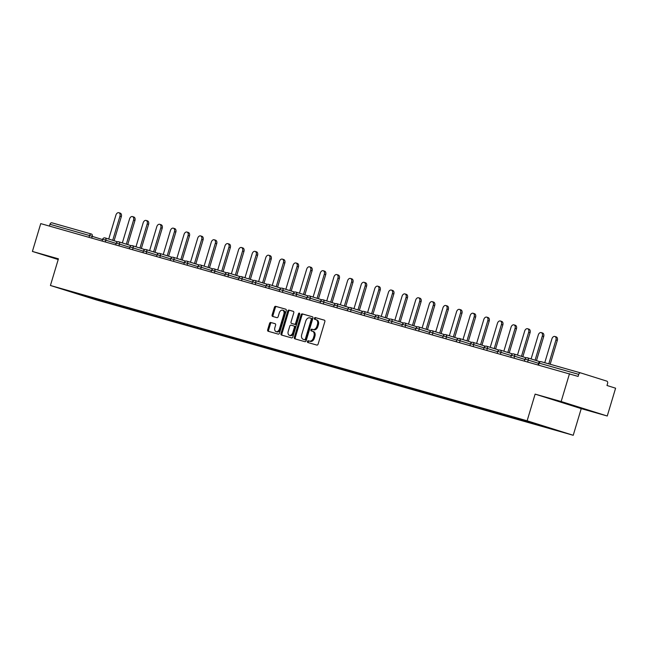 <?xml version="1.0" encoding="UTF-8"?>
<svg xmlns="http://www.w3.org/2000/svg" width="648" height="648" viewBox="0 0 648 648"><rect width="100%" height="100%" fill="white"/><g stroke="black" fill="none" stroke-linecap="round" stroke-linejoin="round"><path stroke-width="0.97" d="M307.444 341.456A0.907 0.624 -72.5 0 0 307.784 342.5L316.888 345.084A1.304 0.891 -72.5 0 0 318.119 344.088L324.851 321.643A1.304 0.891 -72.5 0 0 324.389 320.161A1.304 0.891 -72.5 0 0 324.373 320.161L315.26 317.569A0.907 0.624 -72.5 0 0 314.734 319.318L315.916 319.65A4.163 2.851 -72.5 0 1 315.965 319.666A4.163 2.851 -72.5 0 1 317.463 324.421L316.904 326.292A4.163 2.851 -72.5 0 1 312.96 329.5L311.785 329.168A0.907 0.624 -72.5 0 0 311.259 330.909L312.441 331.241A4.163 2.851 -72.5 0 1 312.49 331.258A4.163 2.851 -72.5 0 1 313.988 336.012L313.421 337.883A4.163 2.851 -72.5 0 1 309.485 341.091L308.302 340.759A0.907 0.624 -72.5 0 0 307.444 341.456M312.539 331.274L313.357 331.533A4.163 2.851 -72.5 0 1 313.413 331.549A4.163 2.851 -72.5 0 1 314.904 336.304L314.345 338.175A4.163 2.851 -72.5 0 1 310.408 341.383L309.226 341.051A0.907 0.624 -72.5 0 0 308.57 342.727M324.535 320.234L316.184 317.86A0.907 0.624 -72.5 0 0 315.519 319.537M316.022 319.683L316.84 319.942A4.163 2.851 -72.5 0 1 316.888 319.958A4.163 2.851 -72.5 0 1 318.387 324.705L317.82 326.576A4.163 2.851 -72.5 0 1 313.883 329.791L312.709 329.451A0.907 0.624 -72.5 0 0 312.044 331.136M270.791 322.469A1.304 0.891 -72.5 0 0 269.56 323.465L267.673 329.767A1.304 0.891 -72.5 0 0 268.134 331.25L278.267 334.125A1.304 0.891 -72.5 0 0 279.499 333.121L286.23 310.684A1.304 0.891 -72.5 0 0 285.768 309.201A1.304 0.891 -72.5 0 0 285.752 309.193L275.635 306.326A1.304 0.891 -72.5 0 0 274.404 307.33L272.12 314.928A1.304 0.891 -72.5 0 0 272.589 316.418L276.931 317.65A1.304 0.891 -72.5 0 0 278.162 316.645L279.296 312.879A3.483 2.381 -72.5 0 1 282.633 310.206A3.483 2.381 -72.5 0 1 283.881 314.175L279.45 328.949A3.483 2.381 -72.5 0 1 276.113 331.622A3.483 2.381 -72.5 0 1 274.865 327.645L275.603 325.183A1.304 0.891 -72.5 0 0 275.133 323.7A1.304 0.891 -72.5 0 0 275.116 323.692L271.714 322.753A1.304 0.891 -72.5 0 0 270.483 323.757L268.588 330.051A1.304 0.891 -72.5 0 0 268.912 331.468M535.126 394.122L581.232 408.621L607.257 416.008L561.152 401.517L535.126 394.122L527.124 420.795L50.423 285.485L58.425 258.819L32.4 251.432L40.743 223.617L578.113 376.415L578.729 374.382L539.16 363.147L538.626 364.937M561.152 401.517L569.495 373.702M294.33 337.333A1.304 0.891 -72.5 0 0 294.8 338.815A1.304 0.891 -72.5 0 0 294.816 338.823L304.933 341.69A1.304 0.891 -72.5 0 0 306.164 340.686L312.895 318.249A1.304 0.891 -72.5 0 0 312.425 316.767L302.292 313.891A1.304 0.891 -72.5 0 0 301.061 314.896L294.33 337.333L295.253 337.624A1.304 0.891 -72.5 0 0 295.569 339.034M291.6 337.908L281.483 335.04A1.304 0.891 -72.5 0 1 281.467 335.032A1.304 0.891 -72.5 0 1 280.997 333.55L287.728 311.113A1.304 0.891 -72.5 0 1 288.959 310.109L293.293 311.34A1.304 0.891 -72.5 0 0 293.293 311.34A1.304 0.891 -72.5 0 1 293.779 312.822L291.049 321.926A1.304 0.891 -72.5 0 0 291.511 323.409A1.304 0.891 -72.5 0 0 291.527 323.417L294.403 324.227A1.304 0.891 -72.5 0 0 295.634 323.231L298.477 313.754A0.907 0.624 -72.5 0 1 299.676 314.094L292.831 336.903A1.304 0.891 -72.5 0 1 291.6 337.908M527.124 420.795L573.229 435.286L96.528 299.984L50.423 285.485M98.115 299.473L97.978 299.943L106.28 302.3L105.81 301.668M97.978 299.943L67.465 290.782L540.14 424.95L556.187 429.997L541.995 425.963L541.825 425.477M534.114 423.241L533.976 423.695L541.995 425.963M533.976 423.695L528.371 422.099L528.185 421.556M520.49 419.361L520.352 419.831L528.371 422.099M520.352 419.831L514.747 418.227L514.561 417.685M506.866 415.498L506.728 415.959L514.747 418.227M506.728 415.959L501.123 414.364L500.936 413.821M493.241 411.626L493.104 412.096L501.123 414.364M493.104 412.096L487.499 410.5L487.304 409.949M479.617 407.762L479.48 408.232L487.499 410.5M479.48 408.232L473.874 406.628L473.68 406.085M465.993 403.89L465.855 404.36L473.874 406.628M465.855 404.36L460.25 402.764L460.056 402.222M452.369 400.027L452.223 400.496L460.25 402.764M452.223 400.496L446.626 398.893L446.432 398.35M438.745 396.155L438.599 396.625L446.626 398.893M438.599 396.625L432.994 395.029L432.807 394.486M425.12 392.291L424.975 392.761L432.994 395.029M424.975 392.761L419.369 391.157L419.183 390.614M411.488 388.427L411.35 388.889L419.369 391.157M411.35 388.889L405.745 387.293L405.559 386.751M397.864 384.556L397.726 385.025L405.745 387.293M397.726 385.025L392.121 383.422L391.935 382.879M384.24 380.692L384.102 381.154L392.121 383.422M384.102 381.154L378.497 379.558L378.311 379.015M370.616 376.82L370.478 377.29L378.497 379.558M370.478 377.29L364.873 375.686L364.686 375.143M356.991 372.956L356.854 373.418L364.873 375.686M356.854 373.418L351.248 371.822L351.062 371.28M343.367 369.085L343.229 369.554L351.248 371.822M343.229 369.554L337.624 367.959L337.438 367.408M329.743 365.221L329.605 365.691L337.624 367.959M329.605 365.691L324 364.087L323.806 363.544M316.119 361.349L315.981 361.819L324 364.087M315.981 361.819L310.376 360.223L310.181 359.681M302.495 357.485L302.349 357.955L310.376 360.223M302.349 357.955L296.752 356.351L296.557 355.809M288.87 353.614L288.725 354.083L296.752 356.351M288.725 354.083L283.119 352.488L282.933 351.945M275.246 349.75L275.1 350.22L283.119 352.488M275.1 350.22L269.495 348.616L269.309 348.073M261.622 345.886L261.476 346.348L269.495 348.616M261.476 346.348L255.871 344.752L255.685 344.209M247.99 342.014L247.852 342.484L255.871 344.752M247.852 342.484L242.247 340.88L242.06 340.338M234.365 338.151L234.228 338.612L242.247 340.88M234.228 338.612L228.623 337.017L228.436 336.474M220.741 334.279L220.604 334.749L228.623 337.017M220.604 334.749L214.998 333.145L214.812 332.602M207.117 330.415L206.979 330.877L214.998 333.145M206.979 330.877L201.374 329.281L201.188 328.739M193.493 326.543L193.355 327.013L201.374 329.281M193.355 327.013L187.75 325.418L187.564 324.867M179.869 322.68L179.731 323.149L187.75 325.418M179.731 323.149L174.126 321.546L173.939 321.003M166.244 318.808L166.107 319.278L174.126 321.546M166.107 319.278L160.502 317.682L160.307 317.139M152.62 314.944L152.483 315.414L160.502 317.682M152.483 315.414L146.877 313.81L146.683 313.268M138.996 311.081L138.85 311.542L146.877 313.81M138.85 311.542L133.253 309.947L133.059 309.404M125.372 307.209L125.226 307.679L133.253 309.947M125.226 307.679L119.621 306.075L119.434 305.532M111.748 303.345L111.602 303.807L119.621 306.075M111.602 303.807L105.997 302.211M111.326 303.726L111.132 303.167M124.951 307.589L124.764 307.039M138.575 311.453L138.388 310.902M152.199 315.325L152.013 314.774M165.823 319.189L165.637 318.638M179.456 323.06L179.261 322.51M193.08 326.924L192.885 326.373M206.704 330.796L206.51 330.237M220.328 334.66L220.134 334.109M233.952 338.531L233.758 337.973M247.577 342.395L247.382 341.844M261.201 346.267L261.006 345.708M274.825 350.131L274.631 349.58M288.449 353.994L288.263 353.444M302.073 357.866L301.887 357.315M315.698 361.73L315.511 361.179M329.322 365.602L329.135 365.051M342.954 369.465L342.76 368.915M356.578 373.337L356.384 372.778M370.202 377.201L370.008 376.65M383.827 381.073L383.632 380.514M397.451 384.936L397.256 384.386M411.075 388.808L410.881 388.249M424.699 392.672L424.505 392.121M438.323 396.536L438.129 395.985M451.948 400.407L451.761 399.856M465.572 404.271L465.385 403.72M479.196 408.143L479.01 407.584M492.828 412.007L492.634 411.456M506.453 415.878L506.258 415.319M520.077 419.742L519.882 419.191M533.701 423.614L533.506 423.063M607.257 416.008L615.6 388.201L606.982 385.487L607.589 383.454A1.993 1.45 105.8 0 0 606.779 381.113L580.681 372.908A1.993 1.45 105.8 0 0 580.649 372.9A1.993 1.45 105.8 0 0 578.729 374.382M32.4 251.432L58.207 259.54M49.442 226.087L49.977 224.297A1.993 1.45 -74.2 0 1 51.905 222.815A1.993 1.45 -74.2 0 1 51.929 222.823L91.441 234.041A1.993 1.45 -74.2 0 1 91.498 234.058A1.993 1.361 107.5 0 1 91.522 234.066A1.993 1.361 107.5 0 1 92.235 236.334L91.708 238.083M581.232 408.621L573.229 435.286M97.702 299.854L97.508 299.303M83.511 295.828L83.624 295.358M580.94 408.151L557.102 400.91L581.013 407.916M58.312 259.192L55.428 258.512L58.255 259.403M312.579 316.84L303.215 314.183A1.304 0.891 -72.5 0 0 301.984 315.187L295.253 337.624M304.511 339.682A0.907 0.624 -72.5 0 0 305.37 338.977L311.283 319.286A0.907 0.624 -72.5 0 0 310.943 318.241L309.704 317.885A4.163 2.851 -72.5 0 0 305.759 321.1L301.725 334.562A4.163 2.851 -72.5 0 0 303.215 339.309A4.163 2.851 -72.5 0 0 303.264 339.325L305.435 339.973A0.907 0.624 -72.5 0 0 306.293 339.269L305.37 338.977M311.874 318.533L311.866 318.533A0.907 0.624 -72.5 0 1 312.206 319.569L306.293 339.269M304.082 339.584A4.163 2.851 -72.5 0 0 304.139 339.601A4.163 2.851 -72.5 0 0 304.187 339.617L303.264 339.325M305.435 339.973L304.187 339.617M293.455 311.413L289.883 310.4A1.304 0.891 -72.5 0 0 288.652 311.396L281.921 333.841A1.304 0.891 -72.5 0 0 282.236 335.251M292.418 323.692A1.304 0.891 -72.5 0 0 292.434 323.7A1.304 0.891 -72.5 0 0 292.451 323.708L295.326 324.518A1.304 0.891 -72.5 0 0 296.557 323.514L299.4 314.045L298.477 313.754M299.708 313.519A0.907 0.624 -72.5 0 0 299.4 314.045M288.214 331.371A3.483 2.381 -72.5 0 0 289.462 335.34A3.483 2.381 -72.5 0 0 292.799 332.667L294.362 327.467A1.304 0.891 -72.5 0 0 293.892 325.985A1.304 0.891 -72.5 0 0 293.876 325.976L291.009 325.158A1.304 0.891 -72.5 0 0 289.778 326.163L288.214 331.371M289.462 335.34L290.385 335.632A3.483 2.381 -72.5 0 0 293.722 332.959L292.799 332.667M294.816 326.268L294.8 326.268A1.304 0.891 -72.5 0 0 294.8 326.268A1.304 0.891 -72.5 0 1 295.286 327.758L293.722 332.959M275.287 323.773L271.714 322.753M276.113 331.622L277.036 331.906A3.483 2.381 -72.5 0 0 280.373 329.241L279.45 328.949M282.633 310.206L283.557 310.497A3.483 2.381 -72.5 0 1 284.804 314.466L280.373 329.241M285.914 309.266L276.558 306.609A1.304 0.891 -72.5 0 0 275.327 307.614L273.043 315.22A1.304 0.891 -72.5 0 0 273.359 316.637M557.329 340.378L555.944 339.949A3.054 2.09 -72.5 0 0 554.85 336.466L556.235 336.903A3.054 2.09 107.5 0 1 557.329 340.378L550.168 364.249M554.85 336.466A3.054 2.09 -72.5 0 0 551.926 338.807L544.757 362.71M555.944 339.949L548.775 363.852M543.704 336.514L542.319 336.077A3.054 2.09 -72.5 0 0 541.226 332.602L542.611 333.031A3.054 2.09 107.5 0 1 543.704 336.514L536.471 360.636M541.226 332.602A3.054 2.09 -72.5 0 0 538.302 334.935L531.101 358.943M542.319 336.077L535.086 360.199M530.08 332.643L528.695 332.213A3.054 2.09 -72.5 0 0 527.602 328.73L528.987 329.168A3.054 2.09 107.5 0 1 530.08 332.643L522.839 356.764M527.602 328.73A3.054 2.09 -72.5 0 0 524.678 331.071L517.477 355.08M528.695 332.213L521.462 356.335M516.456 328.779L515.071 328.342A3.054 2.09 -72.5 0 0 513.977 324.867L515.363 325.296A3.054 2.09 107.5 0 1 516.456 328.779L509.215 352.901M513.977 324.867A3.054 2.09 -72.5 0 0 511.053 327.2L503.852 351.216M515.071 328.342L507.838 352.463M502.832 324.907L501.447 324.478A3.054 2.09 -72.5 0 0 500.353 320.995L501.738 321.432A3.054 2.09 107.5 0 1 502.832 324.907L495.59 349.029M500.353 320.995A3.054 2.09 -72.5 0 0 497.429 323.336L490.228 347.344M501.447 324.478L494.213 348.6M489.208 321.044L487.823 320.606A3.054 2.09 -72.5 0 0 486.729 317.131L488.114 317.561A3.054 2.09 107.5 0 1 489.208 321.044L481.966 345.165M486.729 317.131A3.054 2.09 -72.5 0 0 483.805 319.472L476.604 343.481M487.823 320.606L480.581 344.728M565.996 403.34L576.023 406.345M579.62 407.479L561.889 402.133M475.583 317.18L474.198 316.742A3.054 2.09 -72.5 0 0 473.105 313.259L474.482 313.697A3.054 2.09 107.5 0 1 475.583 317.18L468.342 341.302M473.105 313.259A3.054 2.09 -72.5 0 0 470.181 315.6L462.972 339.609M474.198 316.742L466.957 340.864M461.951 313.308L460.574 312.871A3.054 2.09 -72.5 0 0 459.481 309.396L460.858 309.833A3.054 2.09 107.5 0 1 461.951 313.308L454.718 337.43M459.481 309.396A3.054 2.09 -72.5 0 0 456.557 311.737L449.348 335.745M460.574 312.871L453.333 336.992M448.327 309.444L446.95 309.007A3.054 2.09 -72.5 0 0 445.856 305.524L447.233 305.961A3.054 2.09 107.5 0 1 448.327 309.444L441.094 333.566M445.856 305.524A3.054 2.09 -72.5 0 0 442.932 307.865L435.723 331.873M446.95 309.007L439.709 333.129M434.703 305.573L433.318 305.143A3.054 2.09 -72.5 0 0 432.224 301.66L433.609 302.098A3.054 2.09 107.5 0 1 434.703 305.573L427.469 329.694M432.224 301.66A3.054 2.09 -72.5 0 0 429.308 304.001L422.099 328.01M433.318 305.143L426.084 329.257M421.079 301.709L419.693 301.271A3.054 2.09 -72.5 0 0 418.6 297.788L419.985 298.226A3.054 2.09 107.5 0 1 421.079 301.709L413.845 325.831M418.6 297.788A3.054 2.09 -72.5 0 0 415.676 300.129L408.475 324.138M419.693 301.271L412.46 325.393M407.454 297.837L406.069 297.408A3.054 2.09 -72.5 0 0 404.976 293.925L406.361 294.362A3.054 2.09 107.5 0 1 407.454 297.837L400.221 321.959M404.976 293.925A3.054 2.09 -72.5 0 0 402.052 296.266L394.851 320.274M406.069 297.408L398.836 321.529M393.83 293.973L392.445 293.536A3.054 2.09 -72.5 0 0 391.351 290.061L392.737 290.49A3.054 2.09 107.5 0 1 393.83 293.973L386.597 318.095M391.351 290.061A3.054 2.09 -72.5 0 0 388.427 292.394L381.226 316.402M392.445 293.536L385.212 317.658M380.206 290.101L378.821 289.672A3.054 2.09 -72.5 0 0 377.727 286.189L379.112 286.627A3.054 2.09 107.5 0 1 380.206 290.101L372.965 314.223M377.727 286.189A3.054 2.09 -72.5 0 0 374.803 288.53L367.602 312.539M378.821 289.672L371.588 313.794M366.582 286.238L365.197 285.8A3.054 2.09 -72.5 0 0 364.103 282.326L365.488 282.755A3.054 2.09 107.5 0 1 366.582 286.238L359.34 310.36M364.103 282.326A3.054 2.09 -72.5 0 0 361.179 284.658L353.978 308.675M365.197 285.8L357.963 309.922M352.958 282.366L351.572 281.937A3.054 2.09 -72.5 0 0 350.479 278.454L351.864 278.891A3.054 2.09 107.5 0 1 352.958 282.366L345.716 306.488M350.479 278.454A3.054 2.09 -72.5 0 0 347.555 280.795L340.354 304.803M351.572 281.937L344.339 306.059M339.333 278.502L337.948 278.065A3.054 2.09 -72.5 0 0 336.855 274.59L338.24 275.019A3.054 2.09 107.5 0 1 339.333 278.502L332.092 302.624M336.855 274.59A3.054 2.09 -72.5 0 0 333.931 276.931L326.73 300.939M337.948 278.065L330.707 302.187M325.709 274.639L324.324 274.201A3.054 2.09 -72.5 0 0 323.231 270.718L324.608 271.156A3.054 2.09 107.5 0 1 325.709 274.639L318.468 298.76M323.231 270.718A3.054 2.09 -72.5 0 0 320.306 273.059L313.106 297.067M324.324 274.201L317.083 298.323M312.077 270.767L310.7 270.329A3.054 2.09 -72.5 0 0 309.606 266.855L310.983 267.292A3.054 2.09 107.5 0 1 312.077 270.767L304.844 294.889M309.606 266.855A3.054 2.09 -72.5 0 0 306.682 269.195L299.473 293.204M310.7 270.329L303.458 294.451M298.453 266.903L297.076 266.466A3.054 2.09 -72.5 0 0 295.982 262.983L297.359 263.42A3.054 2.09 107.5 0 1 298.453 266.903L291.219 291.025M295.982 262.983A3.054 2.09 -72.5 0 0 293.058 265.324L285.849 289.332M297.076 266.466L289.834 290.588M284.828 263.031L283.451 262.602A3.054 2.09 -72.5 0 0 282.35 259.119L283.735 259.556A3.054 2.09 107.5 0 1 284.828 263.031L277.595 287.153M282.35 259.119A3.054 2.09 -72.5 0 0 279.434 261.46L272.225 285.468M283.451 262.602L276.21 286.716M271.204 259.168L269.819 258.73A3.054 2.09 -72.5 0 0 268.726 255.247L270.111 255.685A3.054 2.09 107.5 0 1 271.204 259.168L263.971 283.289M268.726 255.247A3.054 2.09 -72.5 0 0 265.801 257.588L258.601 281.596M269.819 258.73L262.586 282.852M257.58 255.296L256.195 254.867A3.054 2.09 -72.5 0 0 255.101 251.384L256.486 251.821A3.054 2.09 107.5 0 1 257.58 255.296L250.347 279.418M255.101 251.384A3.054 2.09 -72.5 0 0 252.177 253.724L244.976 277.733M256.195 254.867L248.962 278.988M243.956 251.432L242.571 250.995A3.054 2.09 -72.5 0 0 241.477 247.52L242.862 247.949A3.054 2.09 107.5 0 1 243.956 251.432L236.723 275.554M241.477 247.52A3.054 2.09 -72.5 0 0 238.553 249.853L231.352 273.861M242.571 250.995L235.337 275.116M230.332 247.56L228.946 247.131A3.054 2.09 -72.5 0 0 227.853 243.648L229.238 244.085A3.054 2.09 107.5 0 1 230.332 247.56L223.098 271.682M227.853 243.648A3.054 2.09 -72.5 0 0 224.929 245.989L217.728 269.997M228.946 247.131L221.713 271.253M216.707 243.697L215.322 243.259A3.054 2.09 -72.5 0 0 214.229 239.784L215.614 240.214A3.054 2.09 107.5 0 1 216.707 243.697L209.466 267.818M214.229 239.784A3.054 2.09 -72.5 0 0 211.305 242.117L204.104 266.134M215.322 243.259L208.089 267.381M203.083 239.825L201.698 239.396A3.054 2.09 -72.5 0 0 200.605 235.913L201.99 236.35A3.054 2.09 107.5 0 1 203.083 239.825L195.842 263.947M200.605 235.913A3.054 2.09 -72.5 0 0 197.681 238.253L190.48 262.262M201.698 239.396L194.465 263.517M189.459 235.961L188.074 235.524A3.054 2.09 -72.5 0 0 186.98 232.049L188.366 232.478A3.054 2.09 107.5 0 1 189.459 235.961L182.218 260.083M186.98 232.049A3.054 2.09 -72.5 0 0 184.056 234.39L176.855 258.398M188.074 235.524L180.841 259.646M175.835 232.097L174.45 231.66A3.054 2.09 -72.5 0 0 173.356 228.177L174.741 228.614A3.054 2.09 107.5 0 1 175.835 232.097L168.593 256.219M173.356 228.177A3.054 2.09 -72.5 0 0 170.432 230.518L163.231 254.526M174.45 231.66L167.208 255.782M162.211 228.226L160.826 227.788A3.054 2.09 -72.5 0 0 159.732 224.313L161.109 224.751A3.054 2.09 107.5 0 1 162.211 228.226L154.969 252.347M159.732 224.313A3.054 2.09 -72.5 0 0 156.808 226.654L149.607 250.663M160.826 227.788L153.584 251.91M148.578 224.362L147.201 223.924A3.054 2.09 -72.5 0 0 146.108 220.441L147.485 220.879A3.054 2.09 107.5 0 1 148.578 224.362L141.345 248.484M146.108 220.441A3.054 2.09 -72.5 0 0 143.184 222.782L135.975 246.791M147.201 223.924L139.96 248.046M134.954 220.49L133.577 220.061A3.054 2.09 -72.5 0 0 132.484 216.578L133.861 217.015A3.054 2.09 107.5 0 1 134.954 220.49L127.721 244.612M132.484 216.578A3.054 2.09 -72.5 0 0 129.559 218.919L122.351 242.927M133.577 220.061L126.336 244.174M121.33 216.626L119.953 216.189A3.054 2.09 -72.5 0 0 118.851 212.714L120.236 213.143A3.054 2.09 107.5 0 1 121.33 216.626L114.097 240.748M118.851 212.714A3.054 2.09 -72.5 0 0 115.935 215.047L108.726 239.055M119.953 216.189L112.712 240.311M580.649 372.9L541.088 361.673A1.993 1.45 105.8 0 1 541.112 361.681L580.624 372.892M541.088 361.673A1.993 1.45 105.8 0 0 539.16 363.147L538.642 363.01A1.993 1.993 0 0 1 541.088 361.673M91.546 234.074L91.522 234.066A1.993 1.993 0 0 0 91.465 234.049L51.905 222.815M89.003 237.314L89.537 235.524L49.977 224.297M102.546 239.574L89.537 235.524A1.993 1.45 -74.2 0 1 91.465 234.049M538.545 363.334L528.233 360.086L527.707 361.843M527.464 357.801A1.993 1.993 0 0 0 525.018 359.146L528.233 360.086A1.993 1.361 107.5 0 0 527.513 357.817A1.993 1.993 0 0 0 527.464 357.801A1.993 1.361 107.5 0 1 527.513 357.817L539.881 361.706M524.92 359.462L514.601 356.222L514.083 357.971M511.296 355.598L500.977 352.358L500.459 354.108M497.672 351.726L487.353 348.486L486.826 350.236M484.048 347.863L473.729 344.623L473.202 346.372M470.416 343.999L460.104 340.751L459.578 342.5M456.791 340.127L446.48 336.887L445.954 338.637M443.167 336.263L432.856 333.015L432.329 334.765M429.543 332.392L419.232 329.152L418.705 330.901M415.919 328.528L405.608 325.28L405.081 327.029M402.295 324.656L391.983 321.416L391.457 323.166M388.67 320.792L378.359 317.552L377.833 319.302M375.046 316.921L364.735 313.681L364.208 315.43M361.422 313.057L351.103 309.817L350.584 311.567M347.798 309.185L337.478 305.945L336.96 307.695M334.174 305.321L323.854 302.081L323.328 303.831M320.549 301.458L310.23 298.21L309.704 299.959M306.917 297.586L296.606 294.346L296.079 296.096M293.293 293.722L282.982 290.474L282.455 292.224M279.669 289.85L269.357 286.61L268.831 288.36M266.045 285.987L255.733 282.739L255.207 284.496M252.42 282.115L242.109 278.875L241.583 280.625M238.796 278.251L228.485 275.011L227.958 276.761M225.172 274.379L214.861 271.139L214.334 272.889M211.548 270.516L201.228 267.276L200.71 269.025M197.924 266.652L187.604 263.404L187.086 265.154M184.299 262.78L173.98 259.54L173.453 261.29M170.675 258.916L160.356 255.668L159.829 257.418M157.043 255.045L146.732 251.805L146.205 253.554M143.419 251.181L133.107 247.933L132.581 249.683M129.794 247.309L119.483 244.069L118.957 245.819M116.17 243.446L105.859 240.197L105.332 241.955M511.912 355.412L514.601 356.222A1.993 1.361 107.5 0 0 513.888 353.954A1.993 1.993 0 0 0 511.394 355.282L511.912 355.412M513.864 353.946A1.993 1.361 107.5 0 1 513.888 353.954L526.257 357.842M498.288 351.548L500.977 352.358A1.993 1.361 107.5 0 0 500.264 350.082A1.993 1.361 107.5 0 1 500.264 350.082A1.993 1.993 0 0 0 497.761 351.41L498.288 351.548M486.591 346.202A1.993 1.993 0 0 0 484.137 347.547L487.353 348.486A1.993 1.361 107.5 0 0 486.64 346.218A1.993 1.993 0 0 0 486.591 346.202A1.993 1.361 107.5 0 1 486.64 346.218L499.009 350.106M471.039 343.813L473.729 344.623A1.993 1.361 107.5 0 0 473.016 342.355A1.993 1.361 107.5 0 1 473.016 342.355A1.993 1.993 0 0 0 470.513 343.675L471.039 343.813M459.335 338.467A1.993 1.993 0 0 0 456.889 339.811L460.104 340.751A1.993 1.361 107.5 0 0 459.392 338.483A1.993 1.993 0 0 0 459.335 338.467A1.993 1.361 107.5 0 1 459.392 338.483L471.76 342.371M443.791 336.077L446.48 336.887A1.993 1.361 107.5 0 0 445.767 334.619A1.993 1.993 0 0 0 443.264 335.939L443.791 336.077M445.743 334.611A1.993 1.361 107.5 0 1 445.767 334.619L458.136 338.507M430.159 332.213L432.856 333.015A1.993 1.361 107.5 0 0 432.143 330.747A1.993 1.993 0 0 0 429.64 332.076L430.159 332.213M432.119 330.739A1.993 1.361 107.5 0 1 432.143 330.747L444.512 334.635M416.534 328.342L419.232 329.152A1.993 1.361 107.5 0 0 418.519 326.884A1.993 1.993 0 0 0 416.016 328.204L416.534 328.342M418.495 326.876A1.993 1.361 107.5 0 1 418.519 326.884L430.888 330.772M402.91 324.478L405.608 325.28A1.993 1.361 107.5 0 0 404.895 323.012A1.993 1.993 0 0 0 402.392 324.34L402.91 324.478M404.87 323.004A1.993 1.361 107.5 0 1 404.895 323.012L417.263 326.9M391.214 319.132A1.993 1.993 0 0 0 388.768 320.468L391.983 321.416A1.993 1.361 107.5 0 0 391.271 319.148A1.993 1.993 0 0 0 391.214 319.132A1.993 1.361 107.5 0 1 391.271 319.148L403.639 323.036M375.662 316.742L378.359 317.552A1.993 1.361 107.5 0 0 377.646 315.276A1.993 1.993 0 0 0 375.143 316.605L375.662 316.742M377.614 315.268A1.993 1.361 107.5 0 1 377.646 315.276L390.007 319.164M363.965 311.396A1.993 1.993 0 0 0 361.519 312.741L364.735 313.681A1.993 1.361 107.5 0 0 364.014 311.413A1.993 1.993 0 0 0 363.965 311.396A1.993 1.361 107.5 0 1 364.014 311.413L376.383 315.301M348.413 309.007L351.103 309.817A1.993 1.361 107.5 0 0 350.39 307.541A1.993 1.993 0 0 0 347.887 308.869L348.413 309.007M350.366 307.541A1.993 1.361 107.5 0 1 350.39 307.541L362.759 311.437M334.789 305.143L337.478 305.945A1.993 1.361 107.5 0 0 336.766 303.677A1.993 1.361 107.5 0 1 336.766 303.677A1.993 1.993 0 0 0 334.263 305.006L334.789 305.143M321.165 301.271L323.854 302.081A1.993 1.361 107.5 0 0 323.141 299.813A1.993 1.993 0 0 0 320.639 301.134L321.165 301.271M323.117 299.805A1.993 1.361 107.5 0 1 323.141 299.813L335.51 303.701M307.541 297.408L310.23 298.21A1.993 1.361 107.5 0 0 309.517 295.942A1.993 1.361 107.5 0 1 309.517 295.942A1.993 1.993 0 0 0 307.014 297.27L307.541 297.408M293.917 293.536L296.606 294.346A1.993 1.361 107.5 0 0 295.893 292.078A1.993 1.993 0 0 0 293.39 293.398L293.917 293.536M295.869 292.07A1.993 1.361 107.5 0 1 295.893 292.078L308.262 295.966M280.284 289.672L282.982 290.474A1.993 1.361 107.5 0 0 282.269 288.206A1.993 1.993 0 0 0 279.766 289.535L280.284 289.672M282.245 288.198A1.993 1.361 107.5 0 1 282.269 288.206L294.638 292.094M266.66 285.8L269.357 286.61A1.993 1.361 107.5 0 0 268.645 284.342A1.993 1.361 107.5 0 1 268.645 284.342A1.993 1.993 0 0 0 266.142 285.663L266.66 285.8M253.036 281.937L255.733 282.739A1.993 1.361 107.5 0 0 255.02 280.471A1.993 1.993 0 0 0 252.518 281.799L253.036 281.937M254.996 280.463A1.993 1.361 107.5 0 1 255.02 280.471L267.389 284.359M239.412 278.065L242.109 278.875A1.993 1.361 107.5 0 0 241.396 276.607A1.993 1.361 107.5 0 1 241.396 276.607A1.993 1.993 0 0 0 238.893 277.935L239.412 278.065M227.715 272.719A1.993 1.993 0 0 0 225.269 274.064L228.485 275.011A1.993 1.361 107.5 0 0 227.772 272.735A1.993 1.993 0 0 0 227.715 272.719A1.993 1.361 107.5 0 1 227.772 272.735L240.141 276.623M212.163 270.329L214.861 271.139A1.993 1.361 107.5 0 0 214.14 268.871A1.993 1.361 107.5 0 1 214.14 268.871A1.993 1.993 0 0 0 211.645 270.2L212.163 270.329M200.467 264.983A1.993 1.993 0 0 0 198.021 266.328L201.228 267.276A1.993 1.361 107.5 0 0 200.516 265A1.993 1.993 0 0 0 200.467 264.983A1.993 1.361 107.5 0 1 200.516 265L212.884 268.896M184.915 262.602L187.604 263.404A1.993 1.361 107.5 0 0 186.891 261.136A1.993 1.993 0 0 0 184.388 262.464L184.915 262.602M186.867 261.128A1.993 1.361 107.5 0 1 186.891 261.136L199.26 265.024M171.291 258.73L173.98 259.54A1.993 1.361 107.5 0 0 173.267 257.272A1.993 1.361 107.5 0 1 173.267 257.272A1.993 1.993 0 0 0 170.764 258.593L171.291 258.73M157.667 254.867L160.356 255.668A1.993 1.361 107.5 0 0 159.643 253.4A1.993 1.993 0 0 0 157.14 254.729L157.667 254.867M159.619 253.392A1.993 1.361 107.5 0 1 159.643 253.4L172.012 257.288M144.042 250.995L146.732 251.805A1.993 1.361 107.5 0 0 146.019 249.537A1.993 1.361 107.5 0 1 146.019 249.537A1.993 1.993 0 0 0 143.516 250.857L144.042 250.995M130.418 247.131L133.107 247.933A1.993 1.361 107.5 0 0 132.394 245.665A1.993 1.993 0 0 0 129.892 246.993L130.418 247.131M132.37 245.657A1.993 1.361 107.5 0 1 132.394 245.665L144.763 249.553M116.786 243.259L119.483 244.069A1.993 1.361 107.5 0 0 118.77 241.801A1.993 1.993 0 0 0 116.267 243.121L116.786 243.259M118.746 241.793A1.993 1.361 107.5 0 1 118.77 241.801L131.139 245.689M103.162 239.396L105.859 240.197A1.993 1.361 107.5 0 0 105.146 237.929A1.993 1.361 107.5 0 1 105.146 237.929A1.993 1.993 0 0 0 102.643 239.258L103.162 239.396M310.408 341.383L309.485 341.091M314.345 338.175L313.421 337.883M314.904 336.304L313.988 336.012M312.709 329.451L311.785 329.168M313.883 329.791L312.96 329.5M317.82 326.576L316.904 326.292M318.387 324.705L317.463 324.421M316.184 317.86L315.26 317.569M309.226 341.051L308.302 340.759M301.984 315.187L301.061 314.896M303.215 314.183L302.292 313.891M312.206 319.569L311.283 319.286M281.921 333.841L280.997 333.55M288.652 311.396L287.728 311.113M289.883 310.4L288.959 310.109M295.326 324.518L294.403 324.227M296.557 323.514L295.634 323.231M295.286 327.758L294.362 327.467M284.804 314.466L283.881 314.175M273.043 315.22L272.12 314.928M275.327 307.614L274.404 307.33M276.558 306.609L275.635 306.326M268.588 330.051L267.673 329.767M270.483 323.757L269.56 323.465M538.107 364.792L538.642 363.01M524.483 360.928L525.018 359.146M510.859 357.056L511.394 355.282M500.264 350.082L512.633 353.97M497.235 353.192L497.761 351.41M483.602 349.321L484.137 347.547M473.016 342.355L485.384 346.243M469.978 345.457L470.513 343.675M456.354 341.585L456.889 339.811M442.73 337.721L443.264 335.939M429.106 333.85L429.64 332.076M415.481 329.986L416.016 328.204M401.857 326.122L402.392 324.34M388.233 322.25L388.768 320.468M374.609 318.387L375.143 316.605M360.985 314.515L361.519 312.741M347.36 310.651L347.887 308.869M336.766 303.677L349.134 307.565M333.736 306.779L334.263 305.006M320.104 302.916L320.639 301.134M309.517 295.942L321.886 299.83M306.48 299.044L307.014 297.27M292.856 295.18L293.39 293.398M279.231 291.308L279.766 289.535M268.645 284.342L281.013 288.23M265.607 287.445L266.142 285.663M251.983 283.581L252.518 281.799M241.396 276.607L253.765 280.495M238.359 279.709L238.893 277.935M224.734 275.846L225.269 274.064M214.14 268.871L226.508 272.759M211.11 271.974L211.645 270.2M197.486 268.11L198.021 266.328M183.862 264.238L184.388 262.464M173.267 257.272L185.636 261.16M170.23 260.375L170.764 258.593M156.605 256.503L157.14 254.729M146.019 249.537L158.387 253.425M142.981 252.639L143.516 250.857M129.357 248.767L129.892 246.993M115.733 244.904L116.267 243.121M105.146 237.929L117.515 241.817M102.109 241.04L102.643 239.258M313.413 331.549L312.49 331.258M316.888 319.958L315.965 319.666M304.139 339.601L303.215 339.309"/></g></svg>
